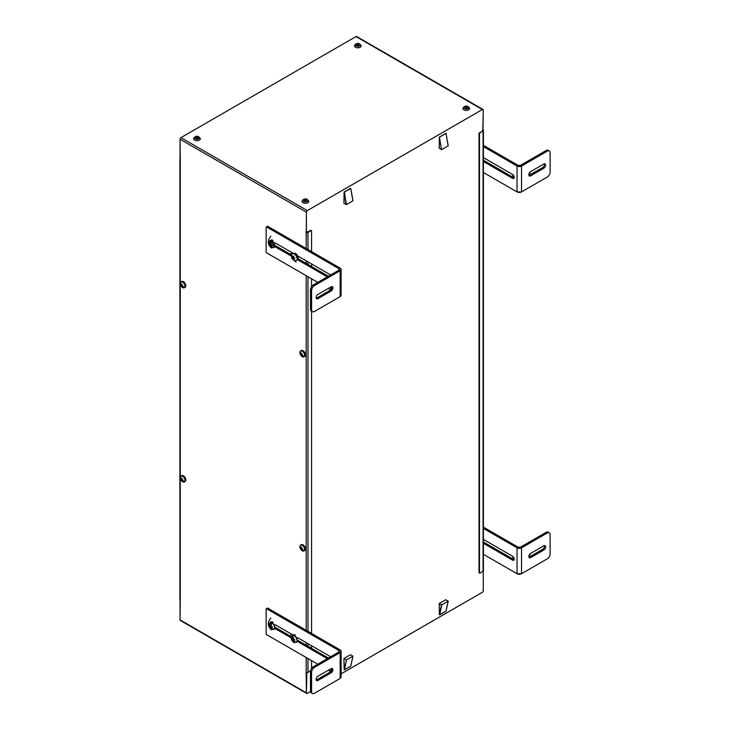 <?xml version="1.0" encoding="UTF-8"?>
<svg xmlns="http://www.w3.org/2000/svg" width="730" height="730" viewBox="0 0 730 730"><rect width="100%" height="100%" fill="white"/><g stroke="black" fill="none" stroke-linecap="round" stroke-linejoin="round"><path stroke-width="1.09" d="M483.196 129.703L482.603 131.008L479.583 132.76L483.059 131.263A1.268 0.73 0 0 0 483.424 130.752A1.268 0.73 0 0 0 483.059 130.232L483.059 130.232A1.268 0.73 180 0 1 483.059 131.263L479.583 132.76L482.603 131.008L482.548 129.94M306.673 693.418A1.268 0.73 120 0 0 307.312 693.354A1.268 0.73 -60 0 1 306.408 692.834A1.268 0.73 120 0 0 306.673 693.418L180.301 620.454A1.268 0.73 -60 0 1 180.036 619.87L306.408 692.834L306.865 672.586L306.408 673.361L306.135 672.868L306.865 673.096L306.135 672.868L306.408 692.834L180.036 619.87L180.036 139.193L306.408 212.156L306.189 248.519L267.828 226.373A0.794 0.456 -120 0 0 267.262 226.701M305.961 672.777L305.961 672.257L305.961 672.777M306.189 672.385L306.189 672.385A1.268 0.73 0 0 0 307.978 672.385L310.533 670.906L307.978 672.385A1.268 0.73 180 0 1 306.189 672.385L306.189 657.502L306.189 672.385M341.102 651.242L341.102 677.13A3.166 1.834 180 0 1 340.18 678.416L314.402 693.299L340.18 678.416L340.18 652.538A3.166 1.834 0 0 0 341.102 651.242A3.166 1.834 0 0 0 340.18 649.946L306.189 630.328L340.18 649.946C341.403 650.813 341.403 651.671 340.18 652.538L314.402 667.421L313.279 666.773L339.058 651.89A1.588 0.912 0 0 0 339.058 650.594L266.705 608.82L267.828 608.172L266.705 608.82A0.794 0.456 -120 0 0 266.313 608.784L267.426 608.136A0.794 0.456 60 0 1 267.828 608.172L306.189 630.328L306.189 275.703L306.189 630.328L267.828 608.172A0.794 0.456 -120 0 0 267.262 608.501M180.885 281.953A1.022 0.803 -146.9 0 0 180.62 282.182A1.022 0.803 33.1 0 0 180.565 282.291A3.385 1.953 60 0 1 183.823 283.067A3.385 1.953 60 0 1 184.772 287.365A3.385 1.953 60 0 1 181.998 287.1A3.385 1.953 -120 0 0 183.522 287.903A3.385 1.953 -120 0 0 184.772 287.365A1.022 0.803 33.1 0 0 185.502 286.945A1.022 0.803 -146.9 0 1 184.772 287.365A3.385 1.953 -120 0 0 183.823 283.067A3.385 1.953 -120 0 0 180.565 282.291A1.022 0.803 -146.9 0 1 180.62 282.182L182.555 281.333A3.385 1.953 60 0 1 185.091 283.432A3.385 1.953 60 0 1 185.639 286.68A3.385 1.953 60 0 1 185.502 286.945A3.385 1.953 -120 0 0 184.617 282.729A3.385 1.953 -120 0 0 181.378 281.753M300.532 351.03A1.022 0.803 -146.9 0 0 300.276 351.258A1.022 0.803 33.1 0 0 300.222 351.367A3.385 1.953 60 0 1 303.47 352.143A3.385 1.953 60 0 1 304.419 356.45A3.385 1.953 60 0 1 301.654 356.176A3.385 1.953 -120 0 0 303.169 356.988A3.385 1.953 -120 0 0 304.419 356.45A1.022 0.803 33.1 0 0 305.149 356.03A1.022 0.803 -146.9 0 1 304.419 356.45A3.385 1.953 -120 0 0 303.47 352.143A3.385 1.953 -120 0 0 300.222 351.367A1.022 0.803 -146.9 0 1 300.276 351.258L302.202 350.409A3.385 1.953 60 0 1 304.748 352.508A3.385 1.953 60 0 1 305.286 355.756A3.385 1.953 60 0 1 305.149 356.03A3.385 1.953 -120 0 0 304.273 351.814A3.385 1.953 -120 0 0 301.034 350.829M180.885 476.088A1.022 0.803 -146.9 0 0 180.62 476.316A1.022 0.803 33.1 0 0 180.565 476.425A3.385 1.953 60 0 1 183.823 477.201A3.385 1.953 60 0 1 184.772 481.508A3.385 1.953 60 0 1 181.998 481.234A3.385 1.953 -120 0 0 183.522 482.037A3.385 1.953 -120 0 0 184.772 481.508A1.022 0.803 33.1 0 0 185.502 481.079A1.022 0.803 -146.9 0 1 184.772 481.508A3.385 1.953 -120 0 0 183.823 477.201A3.385 1.953 -120 0 0 180.565 476.425A1.022 0.803 -146.9 0 1 180.62 476.316L182.555 475.467A3.385 1.953 60 0 1 185.091 477.566A3.385 1.953 60 0 1 185.639 480.814A3.385 1.953 60 0 1 185.502 481.079A3.385 1.953 -120 0 0 184.617 476.863A3.385 1.953 -120 0 0 181.378 475.887M300.532 545.164A1.022 0.803 -146.9 0 0 300.276 545.401A1.022 0.803 33.1 0 0 300.222 545.502A3.385 1.953 60 0 1 303.47 546.277A3.385 1.953 60 0 1 304.419 550.584A3.385 1.953 60 0 1 301.654 550.311A3.385 1.953 -120 0 0 303.169 551.123A3.385 1.953 -120 0 0 304.419 550.584A1.022 0.803 33.1 0 0 305.149 550.164A1.022 0.803 -146.9 0 1 304.419 550.584A3.385 1.953 -120 0 0 303.47 546.277A3.385 1.953 -120 0 0 300.222 545.502A1.022 0.803 -146.9 0 1 300.276 545.401L302.202 544.543A3.385 1.953 60 0 1 304.748 546.642A3.385 1.953 60 0 1 305.286 549.9A3.385 1.953 60 0 1 305.149 550.164A3.385 1.953 -120 0 0 304.273 545.949A3.385 1.953 -120 0 0 301.034 544.963M307.312 693.354L310.505 691.511L307.312 693.354M341.102 673.845L482.384 592.276A1.268 0.73 120 0 0 483.278 590.725L483.269 571.143L483.278 590.725A1.268 0.73 -60 0 1 482.384 592.276L341.102 673.845M482.995 129.685L483.278 110.038A1.268 0.73 120 0 0 483.014 109.463A1.268 0.73 120 0 0 482.384 109.527L356.012 36.564A1.268 0.73 -60 0 1 356.641 36.5L483.014 109.463M483.424 130.752L483.424 570.787A1.268 0.73 180 0 1 483.059 571.307L483.059 131.263L483.059 571.307L480.03 573.059L483.059 571.307A1.268 0.73 0 0 0 483.059 570.276M306.582 231.538L307.531 232.085L311.007 230.598L307.978 232.35A1.268 0.73 180 0 1 306.189 232.35L305.961 231.702L306.865 231.374L306.408 231.638L306.408 212.156A1.268 0.73 -60 0 1 307.312 210.605A1.268 0.73 120 0 0 306.408 212.156L180.036 139.193A1.268 0.73 -60 0 1 180.93 137.642L307.312 210.605L482.384 109.527A1.268 0.73 -60 0 1 483.278 110.038L482.831 129.776M341.102 269.443L341.102 295.331A3.166 1.834 180 0 1 340.18 296.617L314.402 311.5L340.18 296.617L340.18 270.739A3.166 1.834 0 0 0 341.102 269.443A3.166 1.834 0 0 0 340.18 268.147L306.189 248.519L340.18 268.147C341.403 269.014 341.403 269.872 340.18 270.739L314.402 285.622L313.279 284.974L339.058 270.091A1.588 0.912 0 0 0 339.058 268.795L266.705 227.021L267.828 226.373L266.705 227.021A0.794 0.456 -120 0 0 266.313 226.984L267.426 226.337A0.794 0.456 60 0 1 267.828 226.373L306.189 248.519L306.189 232.35A1.268 0.73 0 0 0 307.978 232.35L311.007 230.598L310.56 230.342L307.531 232.085L306.408 231.638M343.985 658.46L346.458 659.883L352.9 656.161L350.437 654.737L343.985 658.46L350.437 654.737L352.9 656.161L346.458 659.883L343.985 658.46L344.195 669.748M448.174 145.845L445.984 133.353L439.369 137.057L446.012 133.526L448.174 145.845L441.723 149.568L448.174 145.845L446.039 133.508M441.44 149.559L439.46 137.185L441.44 149.559L439.259 148.299L441.44 149.559M439.259 148.299L439.423 137.258M352.9 200.85L350.747 188.404L352.9 200.85L346.458 204.564L352.9 200.85L350.765 188.513M346.175 204.564L344.469 192.154L350.573 188.276L344.095 192.063L346.458 204.564L344.186 192.191L346.175 204.564L343.985 203.305L346.175 204.564M343.985 203.305L344.159 192.145L343.985 203.305L344.159 192.145L350.437 188.358M446.048 611.019L448.174 601.155L445.702 599.731L439.259 603.455L445.702 599.731L448.174 601.155L441.723 604.878L439.259 603.455L439.369 614.697L439.259 603.619L441.44 604.878L439.46 614.769L441.723 604.878L439.734 614.806L441.723 604.878L448.174 601.155L446.012 611.174L439.46 614.769M479.017 133.727L479.017 572.475A0.794 0.456 120 0 0 479.482 572.84A0.794 0.456 -60 0 1 479.017 572.475L479.017 133.727A0.794 0.456 -60 0 1 479.583 132.76A0.794 0.456 120 0 0 479.017 133.727L479.473 133.982A0.794 0.456 -60 0 1 480.03 133.015A0.794 0.456 120 0 0 479.473 133.982L479.473 572.731A0.794 0.456 120 0 0 480.03 573.059A0.794 0.456 -60 0 1 479.473 572.731L479.017 133.727M307.978 232.35L307.978 249.56L307.978 232.35M307.978 261.851L307.978 264.442L307.978 261.851M307.978 276.734L307.978 631.359L307.978 276.734M307.978 643.65L307.978 646.242L307.978 643.65M307.978 658.542L307.978 672.385L307.978 658.542M306.189 645.211L306.189 642.619L306.189 645.211L298.086 640.529L328.409 658.04L306.189 645.211M306.189 263.411L306.189 260.82L306.189 263.411L298.086 258.73L328.409 276.232L306.189 263.411M356.906 37.084A1.268 0.73 120 0 0 356.012 36.564L180.93 137.642A1.268 0.73 120 0 0 180.036 139.193L180.264 159.642A1.268 0.73 180 0 1 180.045 158.775A1.268 0.73 0 0 0 179.89 159.122A1.268 0.73 0 0 0 180.264 159.642L180.264 599.686A1.268 0.73 180 0 1 179.89 599.166L179.89 159.122M180.264 598.646A1.268 0.73 0 0 0 180.264 599.686L180.036 619.87A1.268 0.73 120 0 0 180.93 620.39M266.705 634.708L317.76 664.181L266.705 634.708A0.794 0.456 60 0 1 266.149 633.74A0.794 0.456 -120 0 0 266.705 634.708M328.272 670.25L330.654 671.627L328.272 670.25M266.313 608.784A0.794 0.456 -120 0 0 266.149 609.148L266.149 633.74L266.149 609.148A0.794 0.456 60 0 1 266.705 608.82L339.058 650.594L339.058 651.89L313.279 666.773A3.96 2.29 120 0 0 310.478 671.627L310.478 691.036L311.591 691.684L311.591 672.275A3.96 2.29 -60 0 1 314.402 667.421L340.18 652.538L340.18 678.416M266.705 252.909L317.76 282.382L266.705 252.909A0.794 0.456 60 0 1 266.149 251.941A0.794 0.456 -120 0 0 266.705 252.909M328.272 288.45L330.654 289.828L328.272 288.45M266.313 226.984A0.794 0.456 -120 0 0 266.149 227.349L266.149 251.941L266.149 227.349A0.794 0.456 60 0 1 266.705 227.021L339.058 268.795L339.058 270.091L313.279 284.974A3.96 2.29 120 0 0 310.478 289.828L310.478 309.237L311.591 309.885L311.591 290.476A3.96 2.29 -60 0 1 314.402 285.622L340.18 270.739L340.18 296.617M180.565 282.291A3.385 1.953 -120 0 0 180.429 282.556A3.385 1.953 -120 0 0 180.374 284.271A3.385 1.953 60 0 1 180.565 282.291M300.222 351.367A3.385 1.953 -120 0 0 300.085 351.632A3.385 1.953 -120 0 0 300.021 353.356A3.385 1.953 60 0 1 300.222 351.367M180.565 476.425A3.385 1.953 -120 0 0 180.429 476.69A3.385 1.953 -120 0 0 180.374 478.405A3.385 1.953 60 0 1 180.565 476.425M300.222 545.502A3.385 1.953 -120 0 0 300.085 545.766A3.385 1.953 -120 0 0 300.021 547.491A3.385 1.953 60 0 1 300.222 545.502M548.65 150.772A3.96 2.29 120 0 0 546.186 150.499L520.408 165.391A1.588 0.912 180 0 1 518.163 165.391L483.424 145.334L518.163 165.391L520.408 165.391L546.186 150.499L547.308 151.146L521.53 166.029L517.041 166.029L483.424 146.62L517.041 166.029L517.041 191.917L521.53 191.917L547.308 177.034L521.53 191.917A3.166 1.834 180 0 1 517.041 191.917L483.424 172.508L517.041 191.917L517.041 166.029A3.166 1.834 0 0 0 521.53 166.029L521.53 191.917L521.53 166.029L547.308 151.146A3.96 2.29 -60 0 1 550.11 152.771L550.11 172.18A3.96 2.29 -60 0 1 547.308 177.034A3.96 2.29 120 0 0 550.11 172.18L550.11 152.771A3.96 2.29 120 0 0 549.288 150.955A3.96 2.29 120 0 0 547.308 151.146L546.186 150.499A3.96 2.29 -60 0 1 548.166 150.307L549.288 150.955M548.65 532.572A3.96 2.29 120 0 0 546.186 532.307L520.408 547.19A1.588 0.912 180 0 1 518.163 547.19L483.424 527.133L518.163 547.19L520.408 547.19L546.186 532.307L547.308 532.946L521.53 547.838L517.041 547.838L483.424 528.42L517.041 547.838L517.041 573.716L521.53 573.716L547.308 558.833L521.53 573.716A3.166 1.834 180 0 1 517.041 573.716L483.424 554.307L517.041 573.716L517.041 547.838A3.166 1.834 0 0 0 521.53 547.838L521.53 573.716L521.53 547.838L547.308 532.946A3.96 2.29 -60 0 1 550.11 534.57L550.11 553.979A3.96 2.29 -60 0 1 547.308 558.833A3.96 2.29 120 0 0 550.11 553.979L550.11 534.57A3.96 2.29 120 0 0 549.288 532.754A3.96 2.29 120 0 0 547.308 532.946L546.186 532.307A3.96 2.29 -60 0 1 548.166 532.106L549.288 532.754M462.929 108.46L463.139 107.611C465.694 105.202 467.866 105.485 469.664 108.46A3.367 1.944 180 0 1 469.527 109.007A1.031 0.803 -153.1 0 0 468.541 107.994A2.336 1.351 0 0 0 466.954 106.325A2.336 1.351 0 0 0 464.052 107.237A1.031 0.803 -153.1 0 0 463.066 107.912A1.031 0.803 26.9 0 1 464.052 107.237A2.336 1.351 0 0 0 465.64 108.907A2.336 1.351 0 0 0 468.541 107.994A1.031 0.803 26.9 0 1 469.527 109.007A3.367 1.944 180 0 1 465.822 110.385A3.367 1.944 180 0 1 462.929 108.46A3.367 1.944 180 0 1 463.066 107.912A3.367 1.944 0 0 0 465.348 110.321A3.367 1.944 0 0 0 469.527 109.007M354.698 45.005C357.253 42.596 359.425 42.878 361.222 45.853A3.367 1.944 180 0 1 361.095 46.401A3.367 1.944 180 0 1 357.381 47.769A3.367 1.944 180 0 1 354.488 45.853A3.367 1.944 180 0 1 354.625 45.306A1.031 0.803 26.9 0 1 355.61 44.63A2.336 1.351 0 0 0 357.198 46.3A2.336 1.351 0 0 0 360.1 45.388A1.031 0.803 26.9 0 1 361.095 46.401A1.031 0.803 -153.1 0 0 360.1 45.388A2.336 1.351 0 0 0 358.512 43.709A2.336 1.351 0 0 0 355.61 44.63A1.031 0.803 -153.1 0 0 354.698 45.005L354.488 45.853M200.248 139.257A3.367 1.944 180 0 1 196.543 140.635A3.367 1.944 180 0 1 193.651 138.709A3.367 1.944 180 0 1 193.788 138.162A1.031 0.803 26.9 0 1 194.773 137.486A2.336 1.351 0 0 0 196.361 139.165A2.336 1.351 0 0 0 199.263 138.244A1.031 0.803 26.9 0 1 200.248 139.257A1.031 0.803 -153.1 0 0 199.263 138.244A2.336 1.351 0 0 0 197.675 136.574A2.336 1.351 0 0 0 194.773 137.486A1.031 0.803 -153.1 0 0 193.788 138.162A3.367 1.944 0 0 0 196.069 140.571A3.367 1.944 0 0 0 200.248 139.257A3.367 1.944 180 0 0 200.385 138.709C198.587 135.743 196.416 135.461 193.861 137.861L193.651 138.709M302.092 201.316L302.293 200.467C304.857 198.067 307.029 198.35 308.827 201.316A3.367 1.944 180 0 1 308.69 201.863A1.031 0.803 -153.1 0 0 307.704 200.859A2.336 1.351 0 0 0 306.116 199.18A2.336 1.351 0 0 0 303.215 200.093A1.031 0.803 -153.1 0 0 302.229 200.768A1.031 0.803 26.9 0 1 303.215 200.093A2.336 1.351 0 0 0 304.802 201.772A2.336 1.351 0 0 0 307.704 200.859A1.031 0.803 26.9 0 1 308.69 201.863A3.367 1.944 180 0 1 304.976 203.241A3.367 1.944 180 0 1 302.092 201.316A3.367 1.944 180 0 1 302.229 200.768A3.367 1.944 0 0 0 304.51 203.186A3.367 1.944 0 0 0 308.69 201.863M311.564 230.926L311.564 251.631L311.564 230.926A0.794 0.456 120 0 0 311.007 230.598A0.794 0.456 -60 0 1 311.564 230.926M311.564 263.922L311.564 266.514L311.564 263.922M311.564 278.805L311.564 286.635L311.564 278.805M311.564 311.208L311.564 633.43L311.564 311.208M311.564 645.721L311.564 648.313L311.564 645.721M311.564 660.604L311.564 668.434L311.564 660.604M310.56 230.342A0.794 0.456 -60 0 1 311.108 230.552A0.794 0.456 120 0 0 310.56 230.342M350.774 666.025L352.9 656.161L350.738 666.18L344.469 669.802L346.458 659.883L344.159 669.784L343.985 658.615M483.424 543.312L512.56 560.129A2.382 1.369 -120 0 0 514.239 559.162A2.382 1.369 -120 0 0 512.56 556.242L483.424 539.424L512.56 556.242L513.747 560.248L512.56 560.129L483.424 543.312M483.424 161.512L512.56 178.33A2.382 1.369 -120 0 0 514.239 177.363A2.382 1.369 -120 0 0 512.56 174.443L483.424 157.625L512.56 174.443L513.747 178.448L512.56 178.33L483.424 161.512M291.69 255.035L275.675 245.791L291.69 255.035M297.822 256.221A2.81 1.624 -120 0 0 297.694 255.92A2.81 1.624 60 0 1 297.822 256.221L297.822 256.221A1.031 0.593 60 0 1 297.922 256.723A1.031 0.593 -120 0 0 297.822 256.221M291.69 636.834L275.675 627.59L291.69 636.834M275.164 628.594L290.823 637.628L275.164 628.594M270.082 622.425L272.062 629.096A3.96 2.29 -120 0 0 274.042 629.287A3.96 2.29 -120 0 0 274.644 626.112A3.96 2.29 -120 0 0 272.062 622.626L270.082 622.425L270.949 621.923A3.96 2.29 60 0 1 272.929 622.124A3.96 2.29 -120 0 0 270.383 625.245M293.059 635.045L275.164 624.707L293.059 635.045M295.34 635.063A3.96 2.29 -120 0 0 293.104 635.063A3.96 2.29 60 0 1 293.36 634.872A3.96 2.29 60 0 1 295.34 635.063M330.654 656.745L297.584 637.655L330.654 656.745M297.584 641.533L327.286 658.679L297.584 641.533M314.402 693.299A3.96 2.29 -60 0 1 311.591 691.684A3.96 2.29 120 0 0 312.413 693.5A3.96 2.29 120 0 0 314.402 693.299M317.897 680.442L331.073 672.841A2.573 1.487 120 0 0 332.889 669.684A2.573 1.487 120 0 0 331.073 668.634L317.897 676.236A2.573 1.487 120 0 0 316.081 679.393A2.573 1.487 120 0 0 317.897 680.442L316.784 679.794A2.573 1.487 -60 0 1 316.181 680.022A2.573 1.487 120 0 0 316.784 679.794L329.951 672.193L316.784 679.794L317.897 680.442A2.573 1.487 -60 0 1 316.61 680.57A2.573 1.487 -60 0 1 316.081 679.393A2.573 1.487 -60 0 1 317.897 676.236L331.073 668.634L332.36 668.507L332.889 669.684L331.073 672.841L317.897 680.442M312.413 693.5L311.299 692.852A3.96 2.29 -60 0 1 310.478 691.036A3.96 2.29 120 0 0 311.938 693.035M331.666 668.406A2.573 1.487 -60 0 1 331.767 669.036A2.573 1.487 -60 0 1 329.951 672.193L331.073 672.841L329.951 672.193L331.666 668.406M339.058 651.89L339.058 650.594A1.588 0.912 180 0 1 339.523 651.242A1.588 0.912 180 0 1 339.058 651.89M311.591 672.275L310.478 671.627A3.96 2.29 -60 0 1 313.279 666.773L314.402 667.421A3.96 2.29 120 0 0 311.591 672.275L311.591 691.684L310.478 691.036L310.478 671.627L311.591 672.275M275.164 246.795L290.823 255.829L275.164 246.795M270.082 240.626A3.96 2.29 -120 0 0 269.47 243.802A3.96 2.29 -120 0 0 272.062 247.297L274.042 247.488L272.062 240.827A3.96 2.29 -120 0 0 270.082 240.626L270.949 240.124A3.96 2.29 60 0 1 272.929 240.325A3.96 2.29 -120 0 0 270.383 243.446M293.059 253.237L275.164 242.907L293.059 253.237M297.584 259.734A3.96 2.29 -120 0 0 297.584 255.856A3.96 2.29 -120 0 0 295.34 253.264A3.96 2.29 60 0 1 297.584 255.856L330.654 274.945L297.584 255.856A3.96 2.29 60 0 1 297.584 259.734L327.286 276.88L297.584 259.734A3.96 2.29 60 0 1 297.329 259.935M314.402 311.5A3.96 2.29 -60 0 1 311.591 309.885A3.96 2.29 120 0 0 312.413 311.701A3.96 2.29 120 0 0 314.402 311.5M317.897 298.643L331.073 291.042A2.573 1.487 120 0 0 332.889 287.885A2.573 1.487 120 0 0 331.073 286.835L317.897 294.436A2.573 1.487 120 0 0 316.081 297.594A2.573 1.487 120 0 0 317.897 298.643L316.784 297.995A2.573 1.487 -60 0 1 316.181 298.223A2.573 1.487 120 0 0 316.784 297.995L329.951 290.394L316.784 297.995L317.897 298.643A2.573 1.487 -60 0 1 316.61 298.771A2.573 1.487 -60 0 1 316.081 297.594A2.573 1.487 -60 0 1 317.897 294.436L331.073 286.835L332.36 286.707L332.889 287.885L331.073 291.042L317.897 298.643M312.413 311.701L311.299 311.053A3.96 2.29 -60 0 1 310.478 309.237A3.96 2.29 120 0 0 311.938 311.236M331.666 286.607A2.573 1.487 -60 0 1 331.767 287.237A2.573 1.487 -60 0 1 329.951 290.394L331.073 291.042L329.951 290.394L331.666 286.607M339.058 270.091L339.058 268.795A1.588 0.912 180 0 1 339.523 269.443A1.588 0.912 180 0 1 339.058 270.091M311.591 290.476L310.478 289.828A3.96 2.29 -60 0 1 313.279 284.974L314.402 285.622A3.96 2.29 120 0 0 311.591 290.476L311.591 309.885L310.478 309.237L310.478 289.828L311.591 290.476M181.487 286.416L181.889 286.187L180.702 285.056L181.487 283.961L181.861 285.302L182.829 285.64L182.829 286.288L181.861 285.941L182.044 286.744L181.487 286.416A3.248 1.88 -120 0 0 184.69 287.264A3.248 1.88 -120 0 0 183.778 283.14A3.248 1.88 -120 0 0 180.657 282.391A3.248 1.88 60 0 1 183.778 283.14A3.248 1.88 60 0 1 184.69 287.264A4.124 3.23 -146.9 0 1 182.126 286.06L182.829 286.288L182.829 285.64L181.861 285.302L182.044 284.28L181.487 283.961L181.095 284.819A4.124 3.23 -146.9 0 1 180.657 282.391A4.124 3.23 33.1 0 0 181.095 284.819L181.487 286.425L182.044 286.744L182.126 286.06A4.124 3.23 33.1 0 0 184.69 287.264A3.248 1.88 60 0 1 183.13 287.693C181.067 286.817 180.164 285.257 180.419 283.003A3.248 1.88 60 0 1 180.657 282.391M301.134 355.501L301.536 355.264L300.349 354.141L301.134 353.037L301.7 353.366L301.508 354.379L302.485 354.716L302.485 355.364L301.508 355.026L301.7 355.82L301.134 355.501A3.248 1.88 -120 0 0 304.337 356.34A3.248 1.88 -120 0 0 303.424 352.216A3.248 1.88 -120 0 0 300.304 351.468A3.248 1.88 60 0 1 303.424 352.216A3.248 1.88 60 0 1 304.337 356.34A4.124 3.23 -146.9 0 1 301.773 355.136L302.485 355.364L302.485 354.716L301.508 354.379L301.7 353.366L301.134 353.037L300.742 353.904A4.124 3.23 -146.9 0 1 300.304 351.468A4.124 3.23 33.1 0 0 300.742 353.904L301.134 355.501L301.7 355.82L301.773 355.136A4.124 3.23 33.1 0 0 304.337 356.34A3.248 1.88 60 0 1 302.777 356.769C300.714 355.893 299.811 354.333 300.066 352.079A3.248 1.88 60 0 1 300.304 351.468M181.487 480.55L181.889 480.322L180.702 479.199L181.487 478.095L181.861 479.437L182.829 479.774L182.829 480.422L181.861 480.084L182.044 480.878L181.487 480.55A3.248 1.88 -120 0 0 184.69 481.398A3.248 1.88 -120 0 0 183.778 477.274A3.248 1.88 -120 0 0 180.657 476.526A3.248 1.88 60 0 1 183.778 477.274A3.248 1.88 60 0 1 184.69 481.398A4.124 3.23 -146.9 0 1 182.126 480.194L182.829 480.422L182.829 479.774L181.861 479.437L182.044 478.415L181.487 478.095L181.095 478.953A4.124 3.23 -146.9 0 1 180.657 476.526A4.124 3.23 33.1 0 0 181.095 478.953L181.487 480.559L182.044 480.878L182.126 480.194A4.124 3.23 33.1 0 0 184.69 481.398A3.248 1.88 60 0 1 183.13 481.827C181.067 480.951 180.164 479.391 180.419 477.137A3.248 1.88 60 0 1 180.657 476.526M301.134 549.635L301.536 549.398L300.349 548.276L301.134 547.171L301.7 547.5L301.508 548.513L302.485 548.86L302.485 549.508L301.134 549.635A3.248 1.88 -120 0 0 304.337 550.475A3.248 1.88 -120 0 0 303.424 546.35A3.248 1.88 -120 0 0 300.304 545.602A3.248 1.88 60 0 1 303.424 546.35A3.248 1.88 60 0 1 304.337 550.475A4.124 3.23 -146.9 0 1 301.773 549.279L302.485 549.508L302.485 548.86L301.508 548.513L301.7 547.5L301.134 547.171L300.742 548.038A4.124 3.23 -146.9 0 1 300.304 545.602A4.124 3.23 33.1 0 0 300.742 548.038L301.134 549.635L301.7 549.955L301.773 549.279A4.124 3.23 33.1 0 0 304.337 550.475A3.248 1.88 60 0 1 302.777 550.904C300.714 550.028 299.811 548.467 300.066 546.213A3.248 1.88 60 0 1 300.304 545.602M513.683 177.682L483.424 160.217L513.683 177.682L512.56 178.33L514.166 177.883A2.382 1.369 60 0 1 513.683 177.682M543.804 164.013L530.637 171.614A2.573 1.487 120 0 0 528.812 174.771A2.573 1.487 120 0 0 530.637 175.821L543.804 168.219A2.573 1.487 120 0 0 545.629 165.062A2.573 1.487 120 0 0 543.804 164.013A2.573 1.487 -60 0 1 545.091 163.885A2.573 1.487 -60 0 1 545.629 165.062A2.573 1.487 -60 0 1 543.804 168.219L542.682 167.571L529.515 175.173A2.573 1.487 -60 0 1 528.912 175.401L542.682 167.571A2.573 1.487 120 0 0 544.507 164.414A2.573 1.487 -60 0 1 542.682 167.571L543.804 168.219L530.637 175.821L529.515 175.173L530.637 175.821L529.35 175.948L528.812 174.771L530.637 171.614L543.804 164.013M544.407 163.785A2.573 1.487 -60 0 1 544.507 164.414A2.573 1.487 120 0 0 544.407 163.785M513.683 559.481L483.424 542.016L513.683 559.481L512.56 560.129L514.166 559.682A2.382 1.369 60 0 1 513.683 559.481M543.804 545.812L530.637 553.413A2.573 1.487 120 0 0 528.812 556.57A2.573 1.487 120 0 0 530.637 557.62L543.804 550.019A2.573 1.487 120 0 0 545.629 546.861A2.573 1.487 120 0 0 543.804 545.812A2.573 1.487 -60 0 1 545.091 545.684A2.573 1.487 -60 0 1 545.629 546.861A2.573 1.487 -60 0 1 543.804 550.019L542.682 549.371L529.515 556.972A2.573 1.487 -60 0 1 528.912 557.2L542.682 549.371A2.573 1.487 120 0 0 544.507 546.213A2.573 1.487 -60 0 1 542.682 549.371L543.804 550.019L530.637 557.62L529.515 556.972L530.637 557.62L529.35 557.747L528.812 556.57L530.637 553.413L543.804 545.812M544.407 545.584A2.573 1.487 -60 0 1 544.507 546.213A2.573 1.487 120 0 0 544.407 545.584M464.052 107.237A2.336 1.351 180 0 1 466.954 106.325A2.336 1.351 180 0 1 468.541 107.994A2.336 1.351 180 0 1 465.64 108.907A2.336 1.351 180 0 1 464.052 107.237M465.685 107.255A0.876 0.502 0 0 0 466.917 107.967A0.876 0.502 0 0 0 465.685 107.255A0.876 0.502 180 0 1 466.917 107.967A0.876 0.502 180 0 1 465.685 107.255L465.685 107.255M360.1 45.388A2.336 1.351 180 0 1 357.198 46.3A2.336 1.351 180 0 1 355.61 44.63A2.336 1.351 180 0 1 358.512 43.709A2.336 1.351 180 0 1 360.1 45.388M358.476 45.36A0.876 0.502 0 0 0 357.244 44.649A0.876 0.502 0 0 0 358.476 45.36A0.876 0.502 180 0 1 357.244 44.649L357.244 44.977A0.876 0.502 0 0 0 357.034 45.169A0.876 0.502 180 0 1 357.244 44.977L357.244 44.649A0.876 0.502 180 0 1 358.476 45.36M199.263 138.244A2.336 1.351 180 0 1 196.361 139.165A2.336 1.351 180 0 1 194.773 137.486A2.336 1.351 180 0 1 197.675 136.574A2.336 1.351 180 0 1 199.263 138.244M197.638 138.225A0.876 0.502 0 0 0 196.397 137.514A0.876 0.502 0 0 0 197.638 138.225A0.876 0.502 180 0 1 196.397 137.514L196.397 137.833A0.876 0.502 0 0 0 196.197 138.034A0.876 0.502 180 0 1 196.397 137.833L196.397 137.514A0.876 0.502 180 0 1 197.638 138.225M303.215 200.093A2.336 1.351 180 0 1 306.116 199.18A2.336 1.351 180 0 1 307.704 200.859A2.336 1.351 180 0 1 304.802 201.772A2.336 1.351 180 0 1 303.215 200.093M304.839 200.12A0.876 0.502 0 0 0 306.08 200.832A0.876 0.502 0 0 0 304.839 200.12A0.876 0.502 180 0 1 306.08 200.832A0.876 0.502 180 0 1 304.839 200.12L304.839 200.12M344.159 669.784L343.93 658.542M344.469 669.802L350.573 666.244M446.012 133.398L439.46 137.185L445.702 133.353M439.57 136.893L446.012 133.526M445.984 133.353L439.369 137.057L439.204 148.217M343.93 203.223L344.095 192.063L350.738 188.532M439.423 614.779L439.204 603.537M439.734 614.806L445.848 611.238M293.314 253.383L295.641 254.734L293.314 253.383M271.25 242.67L271.706 241.52A2.382 1.369 -120 0 0 271.25 242.67M296.699 257.708A1.031 0.593 -120 0 0 296.699 256.86A2.81 1.624 60 0 0 294.984 254.715M273.878 242.889A1.031 0.593 -120 0 0 273.294 242.196A1.031 0.593 60 0 1 273.878 242.889M293.314 635.182L295.641 636.533L293.314 635.182M271.25 624.469L271.706 623.32A2.382 1.369 -120 0 0 271.25 624.469M296.699 639.507A1.031 0.593 -120 0 0 296.699 638.668A2.81 1.624 60 0 0 294.984 636.523M274.288 626.559A1.031 0.593 -120 0 0 274.288 625.72A2.81 1.624 60 0 0 272.564 623.575M294.473 642.035A3.96 2.29 -120 0 0 296.453 642.236A3.96 2.29 -120 0 0 297.064 639.06A3.96 2.29 -120 0 0 294.473 635.565L292.493 635.365L294.473 642.035A3.96 2.29 60 0 0 297.274 640.42A3.96 2.29 60 0 0 294.473 635.565A6.789 3.924 120 0 0 294.409 635.693M294.181 260.053L294.473 260.236A3.96 2.29 -120 0 0 296.453 260.437A3.96 2.29 -120 0 0 297.064 257.261A3.96 2.29 -120 0 0 294.473 253.766L295.34 253.264L292.493 253.565M467.127 107.775A0.876 0.502 0 0 0 465.475 107.775A0.876 0.502 180 0 1 467.127 107.775M358.685 45.169A0.876 0.502 0 0 0 357.244 44.977A0.876 0.502 180 0 1 358.685 45.169M197.848 138.034A0.876 0.502 0 0 0 196.397 137.833A0.876 0.502 180 0 1 197.848 138.034M306.281 200.641A0.876 0.502 0 0 0 304.638 200.641A0.876 0.502 180 0 1 306.281 200.641M293.57 639.124L293.798 638.038L293.259 637.728L292.849 638.905L292.255 638.303L293.259 640.657L293.013 639.836L293.743 639.416L292.849 639.544L293.57 639.124M294.792 639.763L294.792 640.392L293.57 640.155L293.798 640.967L293.57 640.155L294.792 640.392L294.792 639.763L293.013 639.836L292.255 638.933M294.473 635.565C290.859 635.638 290.859 637.792 294.473 642.035C298.086 641.962 298.086 639.808 294.473 635.565M271.989 622.745A6.789 3.924 120 0 1 272.062 622.626C268.448 622.69 268.448 624.853 272.062 629.096C275.675 629.023 275.675 626.869 272.062 622.626A3.96 2.29 60 0 1 274.863 627.471A3.96 2.29 60 0 1 272.062 629.096M271.159 626.185L271.387 625.099L270.839 624.78L270.428 625.957L269.845 625.355L270.839 627.718L270.602 626.897L271.323 626.477L270.428 626.605L271.159 626.185M272.381 626.824L272.381 627.453L271.159 627.216L271.387 628.028L271.159 627.216L272.381 627.453L272.381 626.824L270.602 626.897L269.845 625.984M292.192 252.735L291.681 255.646A3.96 2.29 60 0 1 294.473 253.766A3.96 2.29 60 0 1 297.274 258.621A3.96 2.29 60 0 1 294.473 260.236M293.57 257.325L293.798 256.239L293.259 255.929L292.849 257.106L292.255 256.504L293.259 258.858L293.013 258.037L293.743 257.617L292.849 257.745L293.57 257.325M294.792 257.964L294.792 258.593L293.57 258.356L293.798 259.168L293.57 258.356L294.792 258.593L294.792 257.964L293.013 258.037L292.255 257.133M271.989 240.946A6.789 3.924 120 0 1 272.062 240.827C268.448 240.891 268.448 243.054 272.062 247.297C275.675 247.224 275.675 245.07 272.062 240.827A3.96 2.29 60 0 1 274.863 245.672A3.96 2.29 60 0 1 272.062 247.297M271.159 244.386L271.387 243.3L270.428 244.805L270.839 245.919L271.159 244.386L270.428 244.805L269.845 244.185L270.602 245.098L271.323 244.678L272.381 245.024L272.381 245.654L272.381 245.024M271.323 245.316L272.381 245.654L271.323 245.316L271.971 244.906L271.323 245.316M270.839 245.919L271.387 246.229L271.159 245.417L271.962 244.906L271.159 245.417M270.428 244.158L271.277 243.72L270.428 244.158L271.149 242.962L270.428 244.158L269.845 243.555L270.319 244.066L269.845 244.185M181.296 284.974L181.971 284.59L181.296 284.974M181.861 285.941L182.527 285.558L181.861 285.941M181.296 285.622L181.861 285.302L181.296 285.622M300.942 354.05L301.618 353.667L300.942 354.05M301.508 355.026L302.174 354.634L301.508 355.026M300.942 354.698L301.508 354.379L300.942 354.698M181.296 479.108L181.971 478.725L181.296 479.108M181.861 480.084L182.527 479.692L181.861 480.084M181.296 479.756L181.861 479.437L181.296 479.756M300.942 548.184L301.618 547.801L300.942 548.184M301.508 549.161L302.174 548.768L301.508 549.161M300.942 548.832L301.508 548.513L300.942 548.832M293.743 640.064L294.382 639.644L293.743 640.064M293.57 640.155L294.373 639.644L293.57 640.155M293.798 640.967L293.259 640.657M292.849 638.905L293.697 638.467L292.849 638.905L293.697 638.458L293.013 638.805L293.259 637.728M271.323 627.116L271.971 626.705L271.323 627.116M271.159 627.216L271.962 626.705L271.159 627.216M271.387 628.028L270.839 627.718M270.428 625.957L271.277 625.528L270.428 625.957L271.277 625.51L270.602 625.865L270.839 624.78M293.743 258.265L294.382 257.845L293.743 258.265M293.57 258.356L294.373 257.845L293.57 258.356M293.798 259.168L293.259 258.858M292.849 257.106L293.697 256.668L292.849 257.106L293.697 256.659L293.013 257.006L293.259 255.929M270.839 242.98L271.387 243.3M270.602 244.066L271.277 243.71L270.602 244.066M482.384 109.527L307.312 210.605L180.93 137.642L356.012 36.564L482.384 109.527M354.625 45.306A3.367 1.944 0 0 0 356.906 47.715A3.367 1.944 0 0 0 361.095 46.401M306.326 231.811L306.782 231.556M183.522 287.903L185.639 286.68M303.169 356.988L305.286 355.756M183.522 482.037L185.639 480.814M303.169 551.123L305.286 549.9M479.637 573.096L479.181 572.831M352.955 656.097L350.801 666.116L344.204 669.875M448.229 145.754L445.948 133.261M352.955 200.732L350.801 188.45L352.955 200.759M448.229 601.091L446.066 611.11L439.469 614.87M293.36 634.872L292.493 635.365M294.044 642.838L291.781 640.356L290.741 636.651L291.188 633.959M271.624 629.89C269.425 628.302 265.82 623.94 270.866 618.064M296.079 262.043L291.754 258.502L291.188 252.16M271.624 248.09C269.425 246.503 265.82 242.141 270.866 236.264"/></g></svg>
